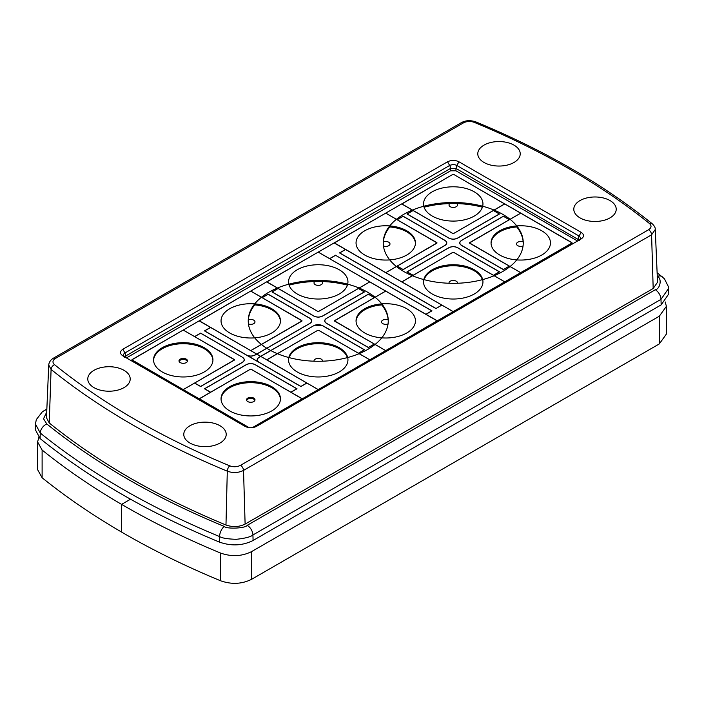 <?xml version="1.0" encoding="UTF-8"?>
<svg xmlns="http://www.w3.org/2000/svg" width="704" height="704" viewBox="0 0 704 704"><rect width="100%" height="100%" fill="white"/><g stroke="black" fill="none" stroke-linecap="round" stroke-linejoin="round"><path stroke-width="1.06" d="M126.438 357.922L450.551 170.799L455.954 170.799L577.562 241.006M249.154 427.671L132.097 360.087L132.097 359.568L452.804 174.407L453.702 174.407L572.097 242.915L252.34 427.671L302.086 398.798L251.196 369.266L250.298 369.266L199.408 398.798L249.154 427.671M46.807 409.983A8.061 4.655 -120 0 0 44.678 410.309L42.275 411.893L36.335 419.575L35.429 423.966L35.2 429.387L40.075 438.539A776.591 448.36 180 0 0 219.41 542.08C231.308 546.278 242.537 545.75 253.088 540.487L661.153 304.885L660.994 299.367L668.571 288.429L668.369 286.607L664.453 278.828L657.114 272.668M668.571 288.429L668.8 293.85L661.153 304.885M55.414 358.459C52.492 360.378 52.202 362.446 54.534 364.672A758.815 438.099 0 0 0 229.759 465.837C233.517 467.192 237.107 467.016 240.522 465.326L648.586 229.733C651.508 227.814 651.798 225.746 649.466 223.52A758.815 438.099 0 0 0 474.241 122.355C470.483 121 466.893 121.176 463.478 122.866L55.414 358.459A4.242 2.446 -120 0 0 53.293 358.248C50.538 359.99 49.016 362.252 48.734 365.024L46.473 417.771L49.245 422.972A765.318 441.848 180 0 0 225.975 525.008C232.663 527.349 239.043 527.041 245.115 524.102L243.522 470.404L651.587 234.81L655.266 229.478M649.466 223.52A4.242 2.816 -51.1 0 1 652.133 223.678C654.394 225.852 655.442 227.788 655.266 229.486L657.527 282.225L653.18 288.508L245.115 524.102M123.992 370.304A21.217 12.25 0 0 0 100.874 367.655A21.217 12.25 0 0 0 87.78 378.963A21.217 12.25 0 0 0 93.993 387.631A21.217 12.25 0 0 0 117.11 390.28A21.217 12.25 0 0 0 130.205 378.963A21.217 12.25 0 0 0 123.992 370.304M610.007 200.561A21.217 12.25 0 0 0 586.89 197.912A21.217 12.25 0 0 0 573.795 209.22A21.217 12.25 0 0 0 580.008 217.879A21.217 12.25 0 0 0 603.126 220.537A21.217 12.25 0 0 0 616.22 209.22A21.217 12.25 0 0 0 610.007 200.561M514.008 145.138A21.217 12.25 0 0 0 490.882 142.481A21.217 12.25 0 0 0 477.787 153.798A21.217 12.25 0 0 0 484 162.457A21.217 12.25 0 0 0 507.126 165.114A21.217 12.25 0 0 0 520.221 153.798A21.217 12.25 0 0 0 514.008 145.138M256.45 426.404L256.432 426.404C252.63 428.199 248.838 428.199 245.045 426.404L122.83 355.837C119.715 353.646 119.715 351.446 122.839 349.263L447.55 161.788C451.37 159.984 455.162 159.984 458.955 161.788L581.161 232.346C584.285 234.546 584.285 236.738 581.161 238.929L256.423 426.413M220 425.735A21.217 12.25 0 0 0 196.874 423.078A21.217 12.25 0 0 0 183.779 434.394A21.217 12.25 0 0 0 189.992 443.054A21.217 12.25 0 0 0 213.118 445.711A21.217 12.25 0 0 0 226.213 434.394A21.217 12.25 0 0 0 220 425.735M122.839 349.263L124.96 352.942C123.077 354.147 123.077 355.529 124.96 357.069L124.538 356.752L124.722 357.456M458.955 161.788L456.826 165.466C454.731 164.375 452.346 164.375 449.671 165.466L124.96 352.942L125.84 355.898L124.81 356.972M579.278 240.539L579.462 239.835L579.049 240.143C580.923 238.938 580.923 237.565 579.04 236.025L456.826 165.466L455.954 168.423L450.551 168.423L125.84 355.898L125.84 357.579M199.179 398.816L210.531 392.26L204.486 388.775L246.356 364.602C249.286 363.211 252.208 363.211 255.138 364.602L297.009 388.775L290.963 392.26L302.315 398.816L318.278 389.602L306.926 383.046L300.881 386.54L259.098 362.314C256.749 360.659 256.749 358.996 259.098 357.342L313.861 325.653L259.01 357.289C256.608 358.978 256.608 360.677 259.01 362.366L300.881 386.54L306.926 383.046L318.278 389.602L302.315 398.816L290.963 392.26L297.009 388.775L255.138 364.602C252.208 363.211 249.286 363.211 246.356 364.602L204.486 388.775L210.531 392.26L199.179 398.816L183.216 389.602L199.179 398.816M210.628 392.207L250.298 369.31L251.196 369.31L290.866 392.207L296.824 388.775L255.05 364.654C252.182 363.29 249.313 363.29 246.444 364.654L204.67 388.775L210.628 392.207L250.298 369.31L251.196 369.31L290.866 392.207L296.824 388.775L255.05 364.654C252.182 363.29 249.313 363.29 246.444 364.654L204.67 388.775L210.628 392.207M314.653 325.274L313.852 325.626C316.765 324.28 319.66 324.289 322.555 325.679L364.329 349.8L358.371 353.241L318.701 330.334L317.803 330.334L267.168 359.568L267.168 360.087L306.838 382.994L300.881 386.434L259.098 362.314M326.603 323.338L368.386 347.459L374.343 344.018L334.479 320.857L374.343 297.695L368.386 294.254L326.603 318.375C324.245 320.03 324.245 321.684 326.603 323.338L326.559 323.418C324.174 321.746 324.174 320.074 326.559 318.402L368.386 294.149L374.431 297.642L385.783 291.086L369.82 281.864L358.459 288.42L364.505 291.914L322.643 316.078C319.713 317.469 316.782 317.469 313.852 316.078L271.99 291.914L278.036 288.42L266.684 281.864L250.712 291.086L262.073 297.642L268.118 294.149L309.98 318.314C312.391 320.012 312.391 321.702 309.98 323.391L255.147 355.054C252.217 356.444 249.278 356.444 246.347 355.054L204.486 330.88L210.531 327.395L199.179 320.839L183.216 330.053L194.568 336.609L200.614 333.124L242.484 357.289C244.886 358.978 244.886 360.677 242.484 362.366L200.614 386.54L194.568 383.046L183.216 389.602L194.568 383.046L200.614 386.54L194.612 383.073L200.614 386.54L242.396 362.314C244.754 360.659 244.754 358.996 242.396 357.342L242.44 357.368C244.825 359.04 244.825 360.712 242.44 362.393L200.614 386.54L242.484 362.366C244.895 360.677 244.895 358.978 242.484 357.289L200.614 333.124L194.656 336.662L234.52 359.832L194.656 382.994L200.614 386.434L242.396 362.314C244.754 360.659 244.754 358.996 242.396 357.342L242.44 357.368C244.825 359.04 244.825 360.712 242.44 362.393L200.614 386.54L194.656 382.994L234.52 359.832L194.656 336.662L200.614 333.221L242.484 357.289L200.614 333.124L194.568 336.609L183.216 330.053L199.179 320.839L210.531 327.395L204.486 330.88L300.881 386.54L306.882 383.073L300.881 386.54L246.435 355.001C249.313 356.365 252.182 356.365 255.059 355.001L309.892 323.347C312.25 321.684 312.25 320.03 309.892 318.366L268.118 294.254L262.161 297.695L302.016 320.857L251.196 350.346L250.298 350.346L210.628 327.448L204.67 330.88L300.881 386.434L306.838 382.994L210.628 327.448L204.574 330.933M278.124 288.473L272.166 291.914L313.94 316.026C316.809 317.39 319.686 317.39 322.555 316.026L364.329 291.914L358.371 288.473L318.701 311.379L317.803 311.379L278.124 288.473M314.609 325.195L322.643 325.626L364.505 349.8L358.459 353.294L369.82 359.85L385.783 350.627L374.431 344.071L368.386 347.565L326.515 323.391C324.104 321.702 324.104 320.012 326.515 318.322M374.387 344.098L368.386 347.565L326.559 323.418M309.892 323.347L309.936 323.418C312.321 321.746 312.321 320.074 309.936 318.393L309.892 318.366M448.906 247.764L448.862 247.685C451.792 246.294 454.714 246.294 457.644 247.685L499.567 271.823L493.469 275.343L504.821 281.899L520.784 272.686L509.432 266.13L503.386 269.623L509.344 266.077L469.48 242.915L509.344 219.745L503.386 216.304L461.569 240.451C459.184 242.123 459.184 243.804 461.569 245.476L461.525 245.45C459.114 243.76 459.114 242.062 461.525 240.372L503.386 216.207L509.432 219.692L520.784 213.136L504.821 203.922L493.469 210.478L499.514 213.972L457.644 238.137C454.714 239.527 451.792 239.527 448.862 238.137L406.991 213.972L413.037 210.478L401.685 203.922L385.722 213.136L397.074 219.692L403.119 216.207L444.99 240.372C447.392 242.07 447.392 243.76 444.99 245.45L403.119 269.623L397.118 266.156M397.162 219.745L437.026 242.915L397.162 266.077L403.119 269.518L444.902 245.397C447.26 243.742 447.26 242.088 444.902 240.425L403.119 216.304L397.162 219.745M499.382 271.823L457.556 247.738C454.687 246.374 451.818 246.374 448.95 247.738L407.176 271.858L413.134 275.299L452.804 252.393L453.702 252.393L493.372 275.299L499.382 271.823L493.68 275.22M403.119 269.518L397.074 266.13L385.722 272.686L401.685 281.899L413.037 275.343L406.991 271.858L448.862 247.685M457.556 238.093L499.33 213.972L493.372 210.531L453.702 233.438L452.804 233.438L413.134 210.531L407.176 213.972L448.95 238.093C451.818 239.448 454.687 239.448 457.556 238.093L457.6 238.163M503.386 269.518L461.613 245.397C459.254 243.742 459.254 242.079 461.613 240.425L461.613 240.425M461.525 245.45L503.386 269.623L509.388 266.156M461.613 245.397L503.386 269.623M403.119 269.623L444.946 245.476C447.33 243.804 447.33 242.123 444.946 240.451L444.91 240.434M329.657 258.72L425.876 314.266L431.79 310.851L335.57 255.306L329.657 258.72M435.926 308.466L339.715 252.912L345.629 249.498L441.839 305.052L435.926 308.563L441.927 305.105L453.288 311.661L437.316 320.874L425.964 314.318L431.966 310.851L335.57 255.306M441.883 305.122L435.926 308.563L339.53 252.912L345.541 249.445L334.18 242.889L318.217 252.111L329.569 258.667L335.57 255.2M339.715 252.912L435.926 308.563M271.744 410.925A29.7 17.142 0 0 0 280.447 398.798A29.7 17.142 0 0 0 262.117 382.958A29.7 17.142 0 0 0 229.75 386.672A29.7 17.142 0 0 0 221.047 398.798A29.7 17.142 0 0 0 239.378 414.638A29.7 17.142 0 0 0 271.744 410.925M280.43 399.318A29.7 17.142 0 0 0 261.694 383.9A29.7 17.142 0 0 0 229.75 387.71A29.7 17.142 0 0 0 221.065 399.318M253.748 401.57A4.242 2.446 0 0 0 254.989 399.837A4.242 2.446 0 0 0 252.375 397.575A4.242 2.446 0 0 0 247.746 398.103A4.242 2.446 0 0 0 246.506 399.837A4.242 2.446 0 0 0 249.119 402.098A4.242 2.446 0 0 0 253.748 401.57M254.892 400.356A4.242 2.446 0 0 0 251.944 398.526A4.242 2.446 0 0 0 247.746 399.15A4.242 2.446 0 0 0 246.602 400.356M234.397 359.568L183.691 330.299L182.794 330.299L131.903 359.832L182.794 389.356L183.691 389.356L234.397 360.087L234.397 359.568M204.248 371.95A29.7 17.142 0 0 0 212.942 359.832A29.7 17.142 0 0 0 194.612 343.983A29.7 17.142 0 0 0 162.246 347.706A29.7 17.142 0 0 0 153.542 359.832A29.7 17.142 0 0 0 171.882 375.672A29.7 17.142 0 0 0 204.248 371.95M212.934 360.351A29.7 17.142 0 0 0 194.19 344.925A29.7 17.142 0 0 0 162.246 348.744A29.7 17.142 0 0 0 153.56 360.351M186.243 362.595A4.242 2.446 0 0 0 187.484 360.87A4.242 2.446 0 0 0 184.87 358.6A4.242 2.446 0 0 0 180.242 359.137A4.242 2.446 0 0 0 179.001 360.87A4.242 2.446 0 0 0 181.623 363.132A4.242 2.446 0 0 0 186.243 362.595M187.387 361.39A4.242 2.446 0 0 0 184.439 359.559A4.242 2.446 0 0 0 180.242 360.175A4.242 2.446 0 0 0 179.098 361.39M369.398 359.568L318.701 330.299L317.803 330.299L266.913 359.832L317.803 389.356L318.701 389.356L369.398 360.087L369.398 359.568M339.249 371.95A29.7 17.142 0 0 0 347.952 359.832A29.7 17.142 0 0 0 329.613 343.983A29.7 17.142 0 0 0 297.246 347.706A29.7 17.142 0 0 0 288.552 359.832A29.7 17.142 0 0 0 306.882 375.672A29.7 17.142 0 0 0 339.249 371.95M347.406 357.597A29.7 17.142 0 0 0 326.938 344.467A29.7 17.142 0 0 0 297.246 348.744A29.7 17.142 0 0 0 289.098 357.597M322.45 361.196A4.242 2.446 0 0 0 322.494 360.87A4.242 2.446 0 0 0 319.871 358.6A4.242 2.446 0 0 0 315.251 359.137A4.242 2.446 0 0 0 314.01 360.87A4.242 2.446 0 0 0 314.046 361.196M301.902 320.593L251.196 291.324L250.298 291.324L199.408 320.857L250.298 350.39L251.196 350.39L301.902 321.112L301.902 320.593M271.744 332.983A29.7 17.142 0 0 0 280.447 320.857A29.7 17.142 0 0 0 262.117 305.017A29.7 17.142 0 0 0 229.75 308.73A29.7 17.142 0 0 0 221.047 320.857A29.7 17.142 0 0 0 239.378 336.697A29.7 17.142 0 0 0 271.744 332.983M280.43 321.376A29.7 17.142 0 0 0 254.734 304.902A70.004 40.418 0 0 0 248.248 321.376M248.45 323.954A4.242 2.446 0 0 0 253.748 323.629A4.242 2.446 0 0 0 254.989 321.895A4.242 2.446 0 0 0 252.718 319.722A4.242 2.446 0 0 0 248.327 319.88M504.407 281.626L453.702 252.349L452.804 252.349L401.914 281.882L452.804 311.414L453.702 311.414L504.407 282.146L504.407 281.626M474.25 294.008A29.7 17.142 0 0 0 482.953 281.882A29.7 17.142 0 0 0 464.622 266.042A29.7 17.142 0 0 0 432.256 269.755A29.7 17.142 0 0 0 423.553 281.882A29.7 17.142 0 0 0 441.883 297.722A29.7 17.142 0 0 0 474.25 294.008M482.407 279.655A29.7 17.142 0 0 0 461.938 266.526A29.7 17.142 0 0 0 432.256 270.802A29.7 17.142 0 0 0 424.098 279.655M457.459 283.254A4.242 2.446 0 0 0 457.494 282.92A4.242 2.446 0 0 0 454.881 280.658A4.242 2.446 0 0 0 450.252 281.195A4.242 2.446 0 0 0 449.011 282.92A4.242 2.446 0 0 0 449.046 283.254M369.398 281.626L318.701 252.349L317.803 252.349L266.913 281.882L317.803 311.414L318.701 311.414L369.398 282.146L369.398 281.626M339.249 294.008A29.7 17.142 0 0 0 347.952 281.882A29.7 17.142 0 0 0 329.613 266.042A29.7 17.142 0 0 0 297.246 269.755A29.7 17.142 0 0 0 288.552 281.882A29.7 17.142 0 0 0 306.882 297.722A29.7 17.142 0 0 0 339.249 294.008M314.758 281.53A4.242 2.446 0 0 0 314.01 282.92A4.242 2.446 0 0 0 316.624 285.19A4.242 2.446 0 0 0 321.253 284.654A4.242 2.446 0 0 0 322.494 282.92A4.242 2.446 0 0 0 321.737 281.53M436.902 320.593L386.197 291.324L385.299 291.324L334.602 320.593L334.602 321.112L385.299 350.39L386.197 350.39L437.087 320.857L318.701 252.349L317.803 252.349L199.593 320.593L199.593 321.112L317.803 389.365L318.701 389.365L436.911 321.112L436.911 320.593M406.754 332.983A29.7 17.142 0 0 0 415.448 320.857A29.7 17.142 0 0 0 397.118 305.017A29.7 17.142 0 0 0 364.751 308.73A29.7 17.142 0 0 0 356.048 320.857A29.7 17.142 0 0 0 374.387 336.697A29.7 17.142 0 0 0 406.754 332.983M388.247 321.376A70.004 40.418 0 0 0 381.77 304.902A29.7 17.142 0 0 0 364.751 309.769A29.7 17.142 0 0 0 356.066 321.376M388.168 319.88A4.242 2.446 0 0 0 382.747 320.162A4.242 2.446 0 0 0 381.506 321.895A4.242 2.446 0 0 0 383.715 324.042A4.242 2.446 0 0 0 388.045 323.954M571.903 242.651L521.206 213.382L520.309 213.382L469.603 242.651L469.603 243.17L520.309 272.448L521.206 272.448L572.097 242.915L453.702 174.407L452.804 174.407L401.914 203.94L452.804 233.473L453.702 233.473L504.592 203.94L453.702 174.407L452.804 174.407L334.594 242.651L334.602 243.17L385.299 272.448L386.197 272.448L436.902 243.17L436.902 242.651L386.197 213.382L385.299 213.382L334.409 242.915L452.804 311.423L453.702 311.423L571.912 243.17L571.912 242.651M541.754 255.033A29.7 17.142 0 0 0 550.458 242.915A29.7 17.142 0 0 0 532.118 227.066A29.7 17.142 0 0 0 499.752 230.789A29.7 17.142 0 0 0 491.058 242.915A29.7 17.142 0 0 0 509.388 258.755A29.7 17.142 0 0 0 541.754 255.033M523.257 243.434A70.004 40.418 0 0 0 516.771 226.961A29.7 17.142 0 0 0 499.752 231.827A29.7 17.142 0 0 0 491.066 243.434M523.169 241.938A4.242 2.446 0 0 0 517.757 242.22A4.242 2.446 0 0 0 516.516 243.954A4.242 2.446 0 0 0 518.725 246.101A4.242 2.446 0 0 0 523.054 246.013M406.754 255.033A29.7 17.142 0 0 0 415.448 242.915A29.7 17.142 0 0 0 397.118 227.066A29.7 17.142 0 0 0 364.751 230.789A29.7 17.142 0 0 0 356.048 242.915A29.7 17.142 0 0 0 374.387 258.755A29.7 17.142 0 0 0 406.754 255.033M415.439 243.434A29.7 17.142 0 0 0 389.734 226.961A70.004 40.418 0 0 0 383.249 243.434M383.451 246.013A4.242 2.446 0 0 0 388.749 245.687A4.242 2.446 0 0 0 389.99 243.954A4.242 2.446 0 0 0 387.719 241.78A4.242 2.446 0 0 0 383.337 241.938M474.25 216.066A29.7 17.142 0 0 0 482.953 203.94A29.7 17.142 0 0 0 464.622 188.1A29.7 17.142 0 0 0 432.256 191.814A29.7 17.142 0 0 0 423.553 203.94A29.7 17.142 0 0 0 441.883 219.78A29.7 17.142 0 0 0 474.25 216.066M449.768 203.588A4.242 2.446 0 0 0 449.011 204.978A4.242 2.446 0 0 0 451.625 207.24A4.242 2.446 0 0 0 456.254 206.712A4.242 2.446 0 0 0 457.494 204.978A4.242 2.446 0 0 0 456.738 203.588M268.752 349.439A70.004 40.418 0 0 0 345.039 358.195A70.004 40.418 0 0 0 388.256 320.857A70.004 40.418 0 0 0 367.752 292.274A70.004 40.418 0 0 0 291.456 283.518A70.004 40.418 0 0 0 248.239 320.857A70.004 40.418 0 0 0 268.752 349.439M347.406 285.146A70.004 40.418 0 0 0 289.098 285.146M403.753 271.489A70.004 40.418 0 0 0 480.04 280.254A70.004 40.418 0 0 0 523.257 242.915A70.004 40.418 0 0 0 502.753 214.333A70.004 40.418 0 0 0 426.466 205.568A70.004 40.418 0 0 0 383.249 242.915A70.004 40.418 0 0 0 403.753 271.489M482.407 207.205A70.004 40.418 0 0 0 424.098 207.205M38.852 437.457L37.594 441.91L42.117 450.041A774.303 447.04 0 0 0 121.598 504.372L130.53 499.206L121.598 504.372A774.303 447.04 0 0 0 220.502 553.027C231.51 556.917 241.903 556.424 251.68 551.549L659.322 316.202L666.406 306.328L665.166 301.91M37.594 441.91L37.594 469.621L42.117 477.752A774.303 447.04 0 0 0 121.598 532.083L121.598 504.372L121.598 532.083A774.303 447.04 0 0 0 220.502 580.738C231.51 584.628 241.903 584.135 251.68 579.269L659.322 343.913L666.406 334.039L666.406 306.328M253.088 540.487L252.93 534.961L660.994 299.367A8.061 4.655 60 0 0 655.292 289.731C660.273 289.106 662.253 277.93 657.184 276.452M46.719 412.069L43.534 418.757L46.816 423.975A768.31 443.582 0 0 0 224.233 526.416C226.107 529.144 245.538 528.449 247.227 525.325A8.061 4.655 60 0 1 252.93 534.961C250.782 536.87 245.221 538.322 236.254 539.308C227.559 539.026 221.989 538.111 219.542 536.545A776.362 448.228 0 0 1 40.26 433.039L35.429 423.966M247.227 525.325L655.292 289.731M657.272 276.417A8.061 5.35 -51.1 0 1 662.244 276.76M44.678 410.309L46.851 409.05M46.816 423.975A8.061 5.35 128.9 0 0 40.26 433.039L40.075 438.539M224.233 526.416A8.061 3.828 112.5 0 0 219.542 536.545L219.41 542.08M225.975 525.008L227.295 471.17C232.962 473.211 238.366 472.947 243.522 470.404A4.242 2.446 60 0 0 240.522 465.326M229.759 465.837A4.242 2.015 112.5 0 0 227.295 471.17A763.057 440.546 0 0 1 51.084 369.442L48.734 365.024M447.55 161.788L449.671 165.466A4.242 2.446 -120 0 1 450.551 168.423L450.551 170.799M579.19 240.064L455.954 168.423L455.954 170.799M581.161 232.346L579.04 236.025A4.242 2.446 -60 0 0 578.16 238.982L578.16 240.662M648.586 229.733A4.242 2.446 60 0 1 651.587 234.81L653.18 288.508M652.133 223.678L652.133 223.678C602.967 184.14 544.21 150.207 475.86 121.898L475.86 121.898C470.457 120.076 465.626 120.322 461.358 122.654L53.293 358.248M474.241 122.355A4.242 2.015 -67.5 0 1 475.86 121.898M463.478 122.866A4.242 2.446 -120 0 0 461.358 122.654M54.534 364.672A4.242 2.816 128.9 0 0 51.084 369.442L49.245 422.972M220.502 553.027L220.502 580.738M251.68 551.549L251.68 579.269M659.322 316.202L659.322 343.913M42.117 450.041L42.117 477.752"/></g></svg>
